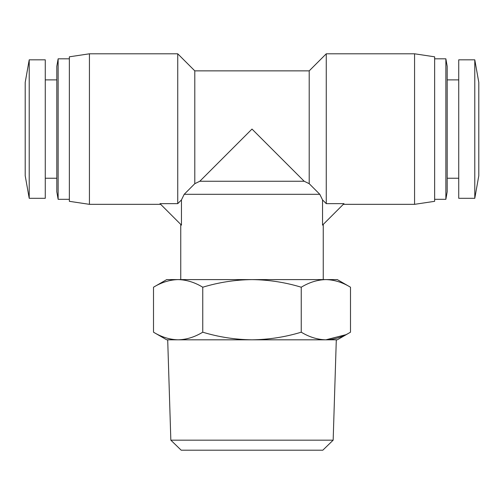 <?xml version="1.0" encoding="UTF-8"?>
<svg xmlns="http://www.w3.org/2000/svg" width="504" height="504" viewBox="0 0 504 504"><rect width="100%" height="100%" fill="white"/><g stroke="black" fill="none" stroke-linecap="round" stroke-linejoin="round"><path stroke-width="0.76" d="M170.837 440.168L333.163 440.168L322.812 450.198L181.188 450.198L170.837 440.168L167.7 339.809L251.994 339.809L166.698 339.809L153.506 332.193C161.532 337.069 169.741 339.608 178.126 339.809C186.518 339.608 194.727 337.069 202.753 332.193L202.753 287.217C194.727 282.341 186.518 279.802 178.126 279.6C169.741 279.802 161.532 282.341 153.506 287.217L153.506 332.193M333.163 440.168L336.3 339.809M478.8 82.404L478.8 175.732L474.787 198.311L474.787 59.825L478.8 82.404M29.213 198.311L25.2 175.732L25.2 82.404L29.213 59.825L45.272 59.825L45.272 198.311L29.213 198.311L29.213 59.825M153.506 287.217L166.698 279.6L337.302 279.6L350.494 287.217C342.468 282.341 334.259 279.802 325.874 279.6C317.482 279.802 309.273 282.341 301.247 287.217C285.195 282.341 268.777 279.802 252 279.6C235.223 279.802 218.805 282.341 202.753 287.217M474.787 59.825L458.728 59.825L458.728 198.311L474.787 198.311M323.253 224.4L323.253 279.6L180.747 279.6L180.747 224.4M322.541 225.112L322.541 199.905L319.801 194.298L322.541 199.905L326.264 203.66L343.993 203.66L322.541 225.112M304.183 181.251L309.204 183.683L319.801 194.298L184.199 194.298L194.796 183.683L199.817 181.251L252 129.068L304.183 181.251L199.817 181.251M177.736 203.66L181.459 199.905L184.199 194.298L181.459 199.905L181.459 225.112L160.007 203.66L177.736 203.66L177.736 53.802L89.428 53.802L89.428 204.334L160.675 204.334M194.796 183.683L194.796 70.862L309.204 70.862L326.264 53.802L326.264 203.66M343.325 204.334L414.571 204.334L414.571 53.802L326.264 53.802M447.187 66.345L447.187 191.785L445.864 199.313L445.864 58.817L447.187 66.345M58.136 58.817L58.136 199.313L56.813 191.785L56.813 66.345L58.136 58.817L69.357 58.817M414.571 204.334L434.643 201.323L434.643 56.813L414.571 53.802M309.204 70.862L309.204 183.683M89.428 53.802L69.357 56.813L69.357 201.323L89.428 204.334M252 339.809C268.777 339.608 285.195 337.069 301.247 332.193C309.273 337.069 317.482 339.608 325.874 339.809C334.259 339.608 342.468 337.069 350.494 332.193L337.302 339.809L252 339.809C235.223 339.608 218.805 337.069 202.753 332.193M325.874 339.809L345.656 334.769M301.247 332.193L301.247 287.217M350.494 332.193L350.494 287.217M447.187 79.89L458.728 79.89M45.272 79.89L56.813 79.89M194.796 70.862L177.736 53.802M434.643 58.817L445.864 58.817M447.187 178.24L458.728 178.24M45.272 178.24L56.813 178.24M434.643 199.313L445.864 199.313M58.136 199.313L69.357 199.313"/></g></svg>
